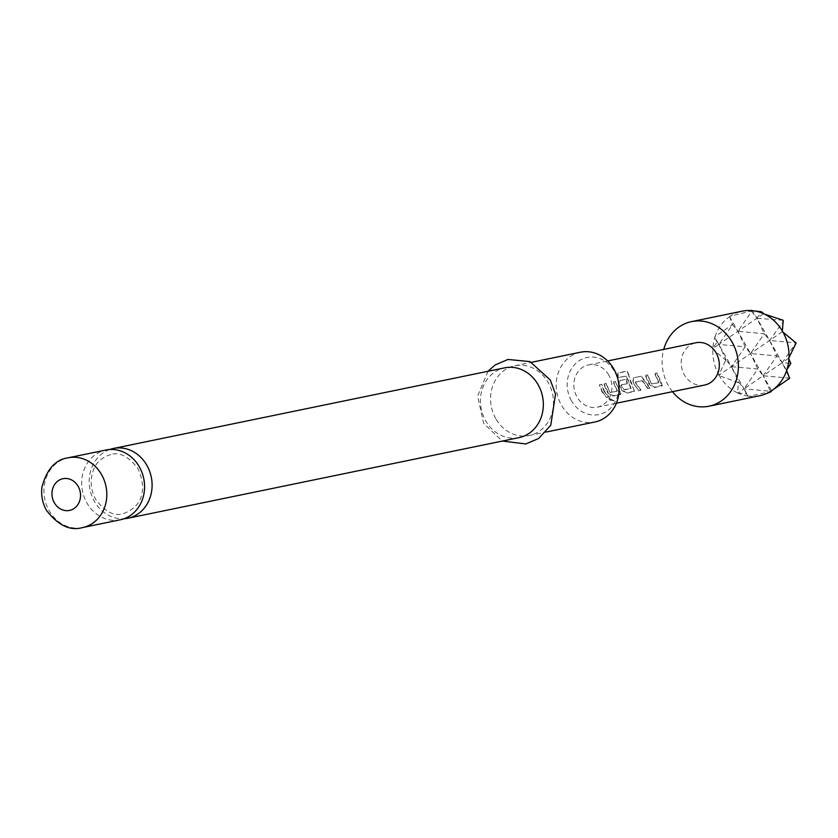 <?xml version="1.0" encoding="UTF-8"?>
<svg xmlns="http://www.w3.org/2000/svg" width="838" height="838" viewBox="0 0 838 838"><rect width="100%" height="100%" fill="white"/><g stroke="black" fill="none" stroke-linecap="round" stroke-linejoin="round"><path stroke-width="0.63" stroke-dasharray="4.19 3.14" d="M614.212 400.91L609.498 398.27C609.268 399.6 610.776 400.396 614.034 400.669L609.31 398.626C609.1 399.977 610.64 400.794 613.929 401.077L614.212 400.899M109.747 449.503A35.625 31.268 -101.6 0 0 94.401 501.365A35.625 31.268 -101.6 0 0 124.024 518.753M657.139 372.931L655.012 373.371L658.94 382.505L652.069 383.919L650.424 381.657L647.858 374.848L645.731 375.288L649.974 384.621L654.688 387.187L662.575 385.218L661.905 385.983L656.772 373.015L654.646 373.455L658.658 382.767L651.461 383.972L647.481 374.932L645.354 375.372L647.984 382.317L649.691 384.893L654.457 387.512L661.905 385.983L661.381 382.275L656.772 373.015M635.487 382.254L642.379 380.536L648.162 388.528L650.288 388.088L641.332 376.189L633.884 377.729L633.119 382.138L634.471 384.946L638.87 390.445L640.997 390.005L635.162 382.118L642.044 380.703L647.931 388.863L650.058 388.423L640.965 376.272L633.518 377.802L632.774 382.306L638.65 390.77L640.777 390.34L635.141 382.432M629.003 374.974L627.159 371.224L618.224 373.067L618.109 377.529L626.688 376.063L631.056 388.256L624.184 389.67L622.55 387.407L621.45 384.851L627.494 383.605L626.164 379.321L620.057 380.578L619.303 384.988L622.32 390.319L627.034 392.886L634.932 390.917L634.251 391.681L633.455 388.245L631.747 385.658L628.626 374.984L626.782 371.14L617.847 372.983L617.721 377.54L626.311 376.073L630.773 388.518L623.891 389.932L622.225 387.617L621.105 385.019L627.149 383.773L625.787 379.394L619.691 380.651L618.957 385.155L622.037 390.592L626.803 393.211L634.481 391.346L628.626 374.984M631.024 387.984L630.773 388.518L631.024 387.984M615.668 381.479L613.542 381.919L617.47 391.053L610.588 392.467L608.954 390.204L606.377 383.395L604.25 383.835L608.493 393.169L613.207 395.735L621.105 393.766L620.424 394.53L619.628 391.095L615.291 381.562L613.165 382.002L617.177 391.315L609.98 392.519L606.01 383.479L603.884 383.909L606.503 390.864L608.21 393.441L612.976 396.06L620.424 394.53L619.91 390.822L615.291 381.562M602.292 391.576L606.691 397.076L608.817 396.636L604.418 391.137L601.841 384.328L599.715 384.768L602.292 391.576M120.326 519.79A35.625 31.268 78.4 0 1 86.89 502.905A35.625 31.268 78.4 0 1 105.944 450.016M571.443 400.763A29.152 25.59 78.4 0 1 578.712 361.042A29.152 25.59 78.4 0 1 614.38 371.297A29.152 25.59 78.4 0 1 607.11 411.018A29.152 25.59 78.4 0 1 571.443 400.763M580.462 352.222A35.625 31.268 -101.6 0 0 561.408 405.121A35.625 31.268 -101.6 0 0 594.844 422.006M495.771 418.644A35.625 31.268 78.4 0 1 514.825 365.745A35.625 31.268 78.4 0 1 548.262 382.631A35.625 31.268 78.4 0 1 529.207 435.53A35.625 31.268 78.4 0 1 495.771 418.644M519.078 437.614A35.625 31.268 78.4 0 1 485.642 420.728A35.625 31.268 78.4 0 1 504.696 367.84M672.474 391.681A43.178 37.909 78.4 0 1 668.462 385.731A43.178 37.909 78.4 0 1 663.759 349.383M752.639 310.689L730.244 316.198A43.178 37.909 78.4 0 1 742.196 311.181M730.244 316.198L729.521 316.691A43.178 37.909 78.4 0 0 715.181 336.384L732.569 324.61L729.521 316.691M759.626 395.766A43.178 37.909 78.4 0 1 749.193 396.248L748.25 396.269L744.05 388.863L757.803 369.034L731.427 366.646L738.718 382.128L744.05 388.863L731.427 366.646L726.096 359.911L725.394 360.927L726.096 359.911L718.805 344.428L717.066 342.239L712.876 348.105A43.178 37.909 78.4 0 1 714.824 337.505L715.181 336.384M712.876 348.105L712.813 349.31L725.499 359.858M725.394 360.927L718.868 374.869A43.178 37.909 78.4 0 1 712.813 349.31M718.868 374.869L719.339 375.707A43.178 37.909 78.4 0 0 737.576 392.907L738.414 382.578L719.339 375.707M608.817 375.12A21.589 18.949 -101.6 0 0 588.559 364.886A21.589 18.949 -101.6 0 0 577.005 396.94A21.589 18.949 -101.6 0 0 597.274 407.174A21.589 18.949 -101.6 0 0 608.817 375.12M704.632 385.051A21.589 18.949 78.4 0 1 684.363 374.816A21.589 18.949 78.4 0 1 695.917 342.763M604.104 391.356L601.475 384.412L599.348 384.851L601.977 391.796L606.461 397.411L608.587 396.971L604.104 391.356M609.027 398.804L609.498 398.27L609.037 398.815M771.589 390.738L770.698 391.597L749.193 396.248M748.25 396.269L746.428 393.912L737.576 392.907M748.114 396.112A43.178 37.909 78.4 0 1 738.592 393.378M732.192 323.814L731.972 324.547M717.066 342.239L714.824 337.505M770.112 391.702L770.698 391.597M789.637 378.315L788.809 379.174M751.487 311.16L750.303 311.39M763.345 313.873L756.976 318.241L761.47 311.778M782.325 331.722L750.513 353.552L757.803 369.034L763.135 375.77L750.513 353.552L731.427 366.646L718.805 344.428L712.447 348.797M788.579 358.308L782.221 362.676L776.889 355.941L750.513 353.552L745.192 346.817L731.427 366.646L718.7 375.372M738.414 382.578L738.718 382.128L737.377 382.013M771.547 390.581L763.135 375.77L770.426 391.252L744.05 388.863L737.691 393.221M746.428 393.912L744.05 388.863L763.135 375.77L789.511 378.158L782.221 362.676L763.135 375.77L776.889 355.941L769.598 340.458L795.974 342.847L782.221 362.676L790.821 363.451M783.195 320.284L756.976 318.241L764.277 333.723L769.598 340.458L783.635 320.975M796.1 343.004L795.608 342.061M786.432 370.082L756.976 318.241L718.805 344.428L745.192 346.817L737.89 331.335L732.569 324.61L718.805 344.428L714.605 337.023M729.479 316.523L750.513 353.552L764.277 333.723L737.89 331.335L751.655 311.516L756.976 318.241L752.775 310.835M82.553 527.573A35.625 31.268 78.4 0 1 49.117 510.688A35.625 31.268 78.4 0 1 68.171 457.799M110.784 454.521C101.136 457.611 95.134 463.404 92.788 471.899C89.959 481.274 90.954 490.471 95.762 499.5C104.98 511.725 114.052 516.459 122.987 513.736C145.875 505.649 145.456 484.961 138.008 468.756C128.801 456.542 119.719 451.797 110.784 454.521M514.825 365.745L531.543 362.299M487.978 371.286L477.639 396.112L483.61 423.379L502.36 441.06M588.559 364.886L607.655 360.948M597.274 407.174L616.37 403.235M529.207 435.53L545.926 432.083"/><path stroke-width="1.26" d="M124.024 518.753A35.625 31.268 -101.6 0 0 127.837 518.251A35.625 31.268 -101.6 0 0 146.891 465.352A35.625 31.268 -101.6 0 0 113.455 448.466A35.625 31.268 -101.6 0 0 109.747 449.503M105.944 450.016A35.625 31.268 78.4 0 1 139.37 466.902A35.625 31.268 78.4 0 1 120.326 519.79L82.553 527.573A35.625 31.268 78.4 0 0 101.608 474.685A35.625 31.268 78.4 0 0 68.171 457.799L105.944 450.016M545.926 432.083L594.844 422.006A35.625 31.268 -101.6 0 0 613.898 369.108A35.625 31.268 -101.6 0 0 580.462 352.222L531.543 362.299M113.455 448.466L504.696 367.84A35.625 31.268 78.4 0 1 538.132 384.726A35.625 31.268 78.4 0 1 519.078 437.614L127.837 518.251M663.759 349.383A43.178 37.909 78.4 0 1 691.56 321.614A43.178 37.909 78.4 0 1 732.077 342.082A43.178 37.909 78.4 0 1 708.99 406.2A43.178 37.909 78.4 0 1 672.474 391.681M782.954 332.068L796.1 343.004L789.008 357.627A43.178 37.909 78.4 0 0 782.954 332.068L782.325 331.722L783.195 320.284L764.246 314.03A43.178 37.909 78.4 0 1 782.483 331.23M764.246 314.03L761.47 311.778L753.708 310.825A43.178 37.909 78.4 0 1 763.229 313.559M753.708 310.825L751.487 311.16M691.56 321.614L742.196 311.181A43.178 37.909 78.4 0 1 748.261 310.5A43.178 37.909 78.4 0 1 752.639 310.689M607.655 360.948L695.917 342.763A21.589 18.949 78.4 0 1 716.176 352.997A21.589 18.949 78.4 0 1 704.632 385.051L616.37 403.235M788.946 358.832A43.178 37.909 78.4 0 1 787.008 369.432L790.821 363.451L788.579 358.308L789.008 357.627M772.301 390.246L789.637 378.315L786.641 370.553A43.178 37.909 78.4 0 1 772.301 390.246L770.698 391.597M771.589 390.738A43.178 37.909 78.4 0 1 765.471 393.986A43.178 37.909 78.4 0 1 759.626 395.766L708.99 406.2M786.641 370.553L787.008 369.432M54.313 502.748A16.194 14.215 78.4 0 1 58.356 480.677A16.194 14.215 78.4 0 1 78.175 486.386A16.194 14.215 78.4 0 1 74.132 508.446A16.194 14.215 78.4 0 1 54.313 502.748M68.171 457.799C55.36 459.58 46.603 469.427 41.9 487.36C40.978 495.562 42.529 503.261 46.54 510.468C58.178 525.426 70.183 531.135 82.553 527.573M502.36 441.06L525.793 443.951L538.708 438.452L550.775 425.254L555.521 394.08L550.283 379.991L529.993 361.607L507.954 359.45L495.038 365.022L487.978 371.286M771.222 391.65L765.471 393.986M751.958 310.427L748.261 310.5"/></g></svg>
